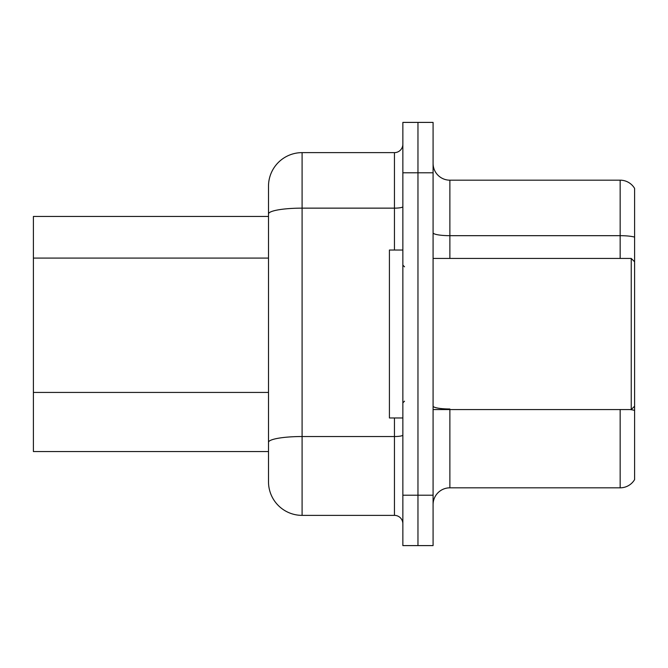<?xml version="1.0" encoding="UTF-8"?>
<svg xmlns="http://www.w3.org/2000/svg" width="668" height="668" viewBox="0 0 668 668"><rect width="100%" height="100%" fill="white"/><g stroke="black" fill="none" stroke-linecap="round" stroke-linejoin="round"><path stroke-width="1" d="M394.454 250.032L394.454 208.14L302.095 208.14A33.584 5.828 180 0 0 268.503 213.977L268.503 186.222A33.584 33.584 0 0 1 302.095 152.63L302.095 515.37A33.584 33.584 0 0 1 268.503 481.778L268.503 213.977L268.503 216.449L33.4 216.449L33.4 451.551L268.503 451.551M433.081 504.624A16.792 16.792 0 0 1 449.873 487.824L620.154 487.824L620.154 409.567M417.968 495.213L417.968 545.597L433.081 545.597L433.081 495.213L417.968 495.213L417.968 545.597L402.854 545.597L402.854 495.213L417.968 495.213L417.968 172.787L417.968 495.213M402.854 495.213L402.854 122.403L417.968 122.403L417.968 172.787L417.968 122.403L433.081 122.403L433.081 495.213M634.6 188.401A16.792 16.792 0 0 0 620.154 180.176A16.792 16.792 0 0 1 634.6 188.401L634.6 479.599A16.792 16.792 0 0 1 620.154 487.824M634.6 237.107L634.6 238.017L634.6 237.107A16.792 2.914 180 0 0 620.154 235.679L620.154 180.176L449.873 180.176A16.792 16.792 0 0 1 433.081 163.376A16.792 16.792 0 0 0 449.873 180.176L449.873 258.433M634.6 238.017L634.6 261.789L631.243 258.433L631.243 409.567L634.6 406.211L634.6 410.419A16.792 2.914 180 0 0 630.216 409.567M302.095 515.37L394.454 515.37L394.454 417.968M302.095 152.63L394.454 152.63A8.4 8.4 0 0 0 402.854 144.238M268.503 481.778L268.503 448.195M268.503 186.222L268.503 204.692M402.854 523.762A8.4 8.4 0 0 0 394.454 515.37M402.854 250.032L389.419 250.032L389.419 417.968L402.854 417.968M268.503 258.082L33.4 258.082M268.503 392.425L33.4 392.425M449.873 409.567L449.873 487.824M620.154 258.433L620.154 235.679L449.873 235.679A16.792 2.914 0 0 1 433.081 232.765M433.081 172.787L402.854 172.787M449.873 408.991A16.792 2.914 0 0 1 433.081 406.069M402.854 435.068A8.4 1.461 0 0 1 394.454 436.53L302.095 436.53A33.584 5.828 180 0 0 268.503 442.366M402.854 206.679A8.4 1.461 0 0 1 394.454 208.14L394.454 152.63M433.081 409.567L631.243 409.567M404.532 266.824L402.854 265.146M404.532 401.176L402.854 402.854M433.081 258.433L631.243 258.433"/></g></svg>
